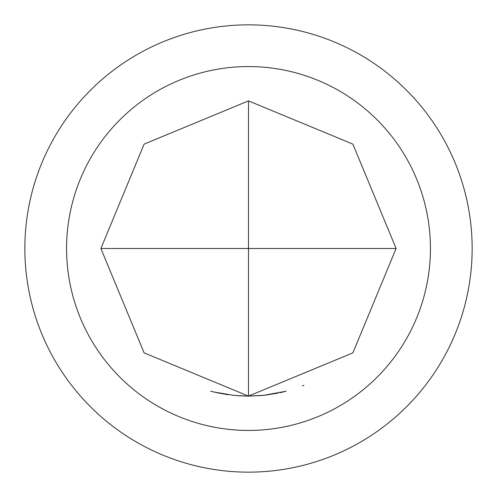 <?xml version="1.0" encoding="UTF-8"?>
<svg xmlns="http://www.w3.org/2000/svg" width="497" height="497" viewBox="0 0 497 497"><rect width="100%" height="100%" fill="white"/><g stroke="black" fill="none" stroke-linecap="round" stroke-linejoin="round"><path stroke-width="0.75" d="M66.567 248.5A181.933 181.933 0 0 0 248.5 430.433A181.933 181.933 0 0 0 430.433 248.5A181.933 181.933 0 0 0 248.5 66.567A181.933 181.933 0 0 0 66.567 248.5M472.15 248.5A223.65 223.65 0 0 1 248.5 472.15A223.65 223.65 0 0 1 24.85 248.5A223.65 223.65 0 0 1 248.5 24.85A223.65 223.65 0 0 1 472.15 248.5M396.109 248.5L352.876 352.876L248.5 396.109L144.124 352.876L100.891 248.5L144.124 144.124L248.5 100.891L352.876 144.124L396.109 248.5L248.5 248.5L248.5 396.109L234.69 395.463M286.191 391.214L263.963 395.295L248.5 396.115L235.199 395.506M248.91 396.115L246.953 396.109M303.953 385.299L302.393 385.921M261.173 395.562L248.5 396.121M284.874 391.555L279.904 392.729M277.693 393.195L265.187 395.165M228.521 394.748L225.52 394.307M224.892 394.208L217.003 392.711M215.45 392.363L214.984 392.251M213.517 391.903L210.647 391.17M233.919 395.388L214.089 392.04L224.961 394.22M228.44 394.742L228.03 394.68M245.127 396.072L235.18 395.506M235.317 395.519L232.236 395.208M263.708 395.326L262.13 395.482M100.891 248.5L248.5 248.5L248.5 100.891"/></g></svg>
